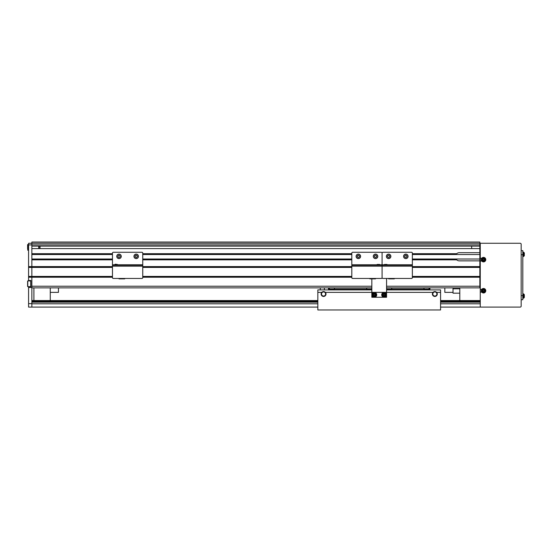 <?xml version="1.0" encoding="UTF-8"?>
<svg xmlns="http://www.w3.org/2000/svg" width="552" height="552" viewBox="0 0 552 552"><rect width="100%" height="100%" fill="white"/><g stroke="black" fill="none" stroke-linecap="round" stroke-linejoin="round"><path stroke-width="0.83" d="M27.6 286.433L27.6 285.101L27.766 286.64L30.712 286.64L30.712 280.913L27.766 280.913L27.766 286.64L30.871 287.047L30.871 280.499L28.58 280.499L28.58 243.266L31.857 243.266L31.857 242.045L479.847 242.045L479.847 287.868L386.566 287.868M112.47 259.84L31.857 259.84L31.857 286.226L371.841 286.226M479.847 248.586L31.857 248.586L31.857 253.699L112.47 253.699M479.847 243.266L28.58 243.266L31.857 243.266L31.857 246.137L479.847 246.137M40.041 246.137L40.041 248.586M471.663 248.586L471.663 246.137M31.857 287.868L371.841 287.868M31.857 303.641L28.58 303.641L28.58 307.091L31.857 307.091L31.857 277.228L112.47 277.228M142.747 277.228L351.81 277.228M412.358 277.228L479.847 277.228M28.58 277.228L31.857 277.228L31.857 276.407L112.47 276.407M142.747 276.407L351.81 276.407M412.358 276.407L479.847 276.407M28.58 276.407L31.857 276.407L31.857 267.409L112.47 267.409M142.747 267.409L351.81 267.409M412.358 267.409L479.847 267.409M28.58 267.409L31.857 267.409L31.857 266.588L112.47 266.588M142.747 266.588L351.81 266.588M412.358 266.588L479.847 266.588M412.358 259.84L456.683 259.84A4.092 4.092 0 0 0 459.395 260.861L479.847 260.861M142.747 259.84L351.81 259.84M412.358 259.019L455.973 259.019L456.683 259.84M31.857 259.019L112.47 259.019M142.747 259.019L351.81 259.019M455.973 259.019L479.847 259.019M412.358 254.52L479.847 254.52M31.857 254.52L112.47 254.52M142.747 254.52L351.81 254.52M412.358 253.699L456.683 253.699L455.973 254.52M142.747 253.699L351.81 253.699M479.847 252.678L459.395 252.678A4.092 4.092 0 0 0 456.683 253.699M33.9 300.55L33.9 287.868M50.266 300.55L50.266 287.868M321.105 294.002A2.456 2.456 0 0 0 323.562 296.458A2.456 2.456 0 0 0 325.39 292.367C324.176 291.304 322.954 291.304 321.733 292.367A2.456 2.456 0 0 0 321.105 294.002L321.402 292.829M321.795 292.298L322.14 292.001M321.416 292.808L321.25 293.181M325.611 294.002A2.042 2.042 0 0 0 323.562 291.953A2.042 2.042 0 0 0 321.519 294.002A2.042 2.042 0 0 0 323.562 296.044A2.042 2.042 0 0 0 325.611 294.002M436.894 294.002A2.042 2.042 0 0 0 434.845 291.953A2.042 2.042 0 0 0 432.802 294.002A2.042 2.042 0 0 0 434.845 296.044A2.042 2.042 0 0 0 436.894 294.002M433.016 292.367A2.456 2.456 0 0 0 434.845 296.458A2.456 2.456 0 0 0 436.673 292.367C435.452 291.304 434.238 291.304 433.016 292.367L386.566 292.367L386.566 278.456M321.733 292.367L317.835 292.367L317.835 289.91L371.841 289.91M386.566 289.91L440.572 289.91L440.572 309.955L317.835 309.955L317.835 292.367M440.572 292.367L436.673 292.367M371.841 278.863L371.841 292.367L386.566 292.367L386.566 297.273L371.841 297.273L371.841 292.367L325.39 292.367M428.297 289.172L428.297 289.91M330.11 289.172L330.11 289.91M326.018 294.002L325.88 294.816M325.335 295.7L324.983 296.003M321.975 295.872L321.588 295.465M28.58 280.499L28.58 280.913M28.58 303.641L28.58 287.454L31.857 287.454M30.871 287.047L28.58 287.047L28.58 287.454M28.58 266.588L31.857 266.588L31.857 244.909L479.847 244.909M28.58 243.266L31.857 243.266L31.857 244.909L28.58 244.909M320.291 289.91L320.291 287.868M324.383 289.91L324.383 287.868M453.013 287.868L453.013 293.181L459.802 293.181M459.802 300.55L459.802 287.868L459.802 288.813L453.013 288.813M444.829 287.868L444.829 292.367L453.013 292.367M50.266 292.367L58.45 292.367L58.45 287.868M379.631 264.787L382.087 264.787L382.087 265.202L351.81 265.202L351.81 277.635A0.821 0.821 0 0 0 352.624 278.456L381.266 278.456A0.821 0.821 0 0 0 382.087 277.635L382.087 253.092A0.821 0.821 0 0 1 382.902 252.271L411.544 252.271A0.821 0.821 0 0 1 412.358 253.092L412.358 277.635A0.821 0.821 0 0 1 411.544 278.456L382.902 278.456A0.821 0.821 0 0 1 382.087 277.635L382.087 265.202L412.358 265.202M394.314 278.456L394.314 278.863L388.629 278.863L388.629 278.456M384.537 264.449L386.993 264.449L384.537 264.449L384.537 265.202M386.931 257.839A2.249 2.249 0 0 1 387.152 254.665A2.249 2.249 0 0 1 390.326 254.886A2.249 2.249 0 0 1 390.105 258.06A2.249 2.249 0 0 1 386.931 257.839A2.249 2.249 0 0 0 390.105 258.06A2.249 2.249 0 0 0 390.326 254.886M387.856 257.032A1.021 1.021 0 0 0 389.595 256.694A1.021 1.021 0 0 0 388.435 255.355A1.021 1.021 0 0 0 387.856 257.032A1.021 1.021 0 0 0 388.829 257.363M389.595 256.694A1.021 1.021 0 0 0 388.435 255.355M387.469 256.59L387.856 255.472L389.015 255.245L389.788 256.135L389.408 257.253L388.249 257.48L387.469 256.59M404.223 254.769A2.249 2.249 0 0 1 407.404 254.769A2.249 2.249 0 0 1 407.404 257.957A2.249 2.249 0 0 1 404.223 257.95A2.249 2.249 0 0 1 404.223 254.769A2.249 2.249 0 0 0 404.223 257.95A2.249 2.249 0 0 0 407.404 257.957M405.092 255.638A1.021 1.021 0 0 0 405.092 257.087A1.021 1.021 0 0 0 406.803 256.1A1.021 1.021 0 0 0 405.092 255.638A1.021 1.021 0 0 0 405.547 257.349A1.021 1.021 0 0 0 406.534 255.638A1.021 1.021 0 0 0 405.092 255.638M405.506 255.224L406.651 255.528L406.955 256.666L406.12 257.501L404.975 257.197L404.671 256.059L405.506 255.224M351.81 265.202L351.81 253.092A0.821 0.821 0 0 1 352.624 252.271L381.266 252.271A0.821 0.821 0 0 1 382.087 253.092L382.087 264.787L384.537 264.787M375.539 278.456L375.539 278.863L369.854 278.863L369.854 278.456M377.175 264.449L379.631 264.449L377.175 264.449L377.175 265.202M374.677 254.279A2.249 2.249 0 0 1 377.616 255.5A2.249 2.249 0 0 1 376.395 258.44A2.249 2.249 0 0 1 373.456 257.218A2.249 2.249 0 0 1 374.677 254.279A2.249 2.249 0 0 0 373.456 257.218A2.249 2.249 0 0 0 376.395 258.44M376.16 255.548A1.021 1.021 0 0 0 374.594 256.749A1.021 1.021 0 0 0 376.554 256.494A1.021 1.021 0 0 0 375.146 255.417A1.021 1.021 0 0 0 374.911 257.17A1.021 1.021 0 0 0 376.554 256.494M375.691 255.19L376.63 255.914L376.478 257.08L375.381 257.536L374.449 256.811L374.601 255.645L375.691 255.19M359.214 258.44A2.249 2.249 0 0 1 356.275 257.218A2.249 2.249 0 0 1 357.496 254.279A2.249 2.249 0 0 1 360.435 255.5A2.249 2.249 0 0 1 359.214 258.44A2.249 2.249 0 0 0 360.435 255.5A2.249 2.249 0 0 0 357.496 254.279M358.745 257.308A1.021 1.021 0 0 0 359.297 255.969A1.021 1.021 0 0 0 357.344 256.225A1.021 1.021 0 0 0 358.745 257.308A1.021 1.021 0 0 0 358.979 255.548A1.021 1.021 0 0 0 357.344 256.225M358.2 257.536L357.261 256.811L357.42 255.645L358.51 255.19L359.449 255.914L359.29 257.08L358.2 257.536M112.47 265.202L112.47 253.092A0.821 0.821 0 0 1 113.284 252.271L141.926 252.271A0.821 0.821 0 0 1 142.747 253.092L142.747 277.635A0.821 0.821 0 0 1 141.926 278.456L113.284 278.456A0.821 0.821 0 0 1 112.47 277.635L112.47 265.202L142.747 265.202M124.704 278.456L124.704 278.863L119.018 278.863L119.018 278.456M115.154 264.215L117.376 264.449L114.926 264.449L114.926 265.202M117.321 257.839A2.249 2.249 0 0 1 117.535 254.665A2.249 2.249 0 0 1 120.709 254.886A2.249 2.249 0 0 1 120.495 258.06A2.249 2.249 0 0 1 117.321 257.839A2.249 2.249 0 0 0 120.495 258.06A2.249 2.249 0 0 0 120.709 254.886M118.045 256.031A1.021 1.021 0 0 0 119.211 257.363A1.021 1.021 0 0 0 119.784 255.693A1.021 1.021 0 0 0 118.045 256.031A1.021 1.021 0 0 0 119.211 257.363M119.984 256.694A1.021 1.021 0 0 0 118.818 255.355M117.859 256.59L118.238 255.472L119.398 255.245L120.177 256.135L119.791 257.253L118.632 257.48L117.859 256.59M134.605 254.769A2.249 2.249 0 0 1 137.793 254.769A2.249 2.249 0 0 1 137.786 257.957A2.249 2.249 0 0 1 134.605 257.95A2.249 2.249 0 0 1 134.605 254.769A2.249 2.249 0 0 0 134.605 257.95A2.249 2.249 0 0 0 137.786 257.957M136.461 255.376A1.021 1.021 0 0 0 135.212 256.625A1.021 1.021 0 0 0 136.924 257.087A1.021 1.021 0 0 0 136.461 255.376A1.021 1.021 0 0 0 135.212 256.625M135.937 257.349A1.021 1.021 0 0 0 137.186 256.1M135.895 255.224L137.034 255.528L137.338 256.666L136.503 257.501L135.364 257.197L135.061 256.059L135.895 255.224M480.261 253.092L479.847 253.092M480.261 253.906L479.847 253.906M481.765 261.027L480.261 261.027L480.261 289.338L481.765 289.338M481.765 292.118L480.261 292.118L480.261 307.091L520.191 307.091A0.98 0.98 0 0 0 521.171 306.112L521.171 244.253A0.98 0.98 0 0 0 520.191 243.266L480.261 243.266L480.261 258.246L481.765 258.246M480.261 292.118L480.261 289.338M480.261 261.027L480.261 258.246M480.261 247.772L479.847 247.772M521.171 250.636L522.806 250.636L522.806 299.729L521.171 299.729L522.806 299.729M483.069 291.27L483.152 291.235A0.628 0.628 0 0 0 484.152 290.821A0.628 0.628 0 0 0 483.028 290.352A0.628 0.628 0 0 0 482.91 290.635L482.131 290.959A5.596 2.498 67.6 0 0 482.248 291.256A5.596 2.498 67.6 0 0 482.379 291.559L483.069 291.27A0.711 0.711 0 0 0 483.476 291.435L483.759 292.132A5.596 2.498 -22.4 0 0 484.359 291.884L484.069 291.187A0.711 0.711 0 0 0 484.242 290.787L484.932 290.497A5.596 2.498 -112.4 0 0 484.815 290.2A5.596 2.498 -112.4 0 0 484.684 289.903L483.994 290.186A0.711 0.711 0 0 0 483.587 290.021L483.304 289.324A5.596 2.498 157.6 0 0 482.703 289.572L482.993 290.269A0.711 0.711 0 0 0 482.821 290.669M482.048 291.339A1.601 1.601 0 0 0 484.145 292.208A1.601 1.601 0 0 0 485.015 290.117A1.601 1.601 0 0 0 482.917 289.248A1.601 1.601 0 0 0 482.048 291.339M482.669 288.648A2.249 2.249 0 0 0 481.454 291.587A2.249 2.249 0 0 0 484.394 292.808A2.249 2.249 0 0 0 485.608 289.869A2.249 2.249 0 0 0 482.669 288.648M484.228 290.09L484.477 290.69M482.89 290.028L483.49 289.786M482.91 290.635A0.628 0.628 0 0 0 483.152 291.235M482.834 291.366L482.586 290.766M484.173 291.428L483.573 291.677M483.069 260.178L483.152 260.144A0.628 0.628 0 0 0 484.152 259.73A0.628 0.628 0 0 0 483.028 259.261A0.628 0.628 0 0 0 482.91 259.543L482.131 259.861A5.596 2.498 67.6 0 0 482.248 260.164A5.596 2.498 67.6 0 0 482.379 260.461L483.069 260.178A0.711 0.711 0 0 0 483.476 260.344L483.759 261.041A5.596 2.498 -22.4 0 0 484.359 260.792L484.069 260.095A0.711 0.711 0 0 0 484.242 259.695L484.932 259.405A5.596 2.498 -112.4 0 0 484.815 259.102A5.596 2.498 -112.4 0 0 484.684 258.805L483.994 259.095A0.711 0.711 0 0 0 483.587 258.929L483.304 258.232A5.596 2.498 157.6 0 0 482.703 258.481L482.993 259.178A0.711 0.711 0 0 0 482.821 259.578M482.048 260.247A1.601 1.601 0 0 0 484.145 261.117A1.601 1.601 0 0 0 485.015 259.026A1.601 1.601 0 0 0 482.917 258.15A1.601 1.601 0 0 0 482.048 260.247M482.669 257.556A2.249 2.249 0 0 0 481.454 260.496A2.249 2.249 0 0 0 484.394 261.717A2.249 2.249 0 0 0 485.608 258.778A2.249 2.249 0 0 0 482.669 257.556M484.228 258.998L484.477 259.592M482.89 258.936L483.49 258.688M482.91 259.543A0.628 0.628 0 0 0 483.152 260.144M482.834 260.275L482.586 259.675M484.173 260.33L483.573 260.578M522.806 256.57L524.214 255.921L523.503 256.507L523.503 252.126L524.214 252.712L524.214 255.921A5.727 5.727 0 0 0 524.276 255.707L524.276 255.707A5.72 5.72 0 0 0 524.4 254.948L524.262 254.638A5.596 5.002 90 0 0 524.262 253.989A5.596 5.002 90 0 1 524.262 254.638M522.806 252.064L524.214 252.712A5.727 5.727 0 0 1 524.276 252.926L524.276 252.926A5.72 5.72 0 0 1 524.4 253.685L524.262 253.989M522.806 298.301L524.214 297.652L523.503 298.239L523.503 293.857L524.214 294.444L524.214 297.652A5.727 5.727 0 0 0 524.276 297.438L524.276 297.438A5.72 5.72 0 0 0 524.4 296.679L524.262 296.369A5.596 5.002 90 0 0 524.262 295.72A5.596 5.002 90 0 1 524.262 296.369M522.806 293.795L524.214 294.444A5.727 5.727 0 0 1 524.276 294.658L524.276 294.658A5.72 5.72 0 0 1 524.4 295.417L524.262 295.72M31.857 307.091L317.835 307.091M440.572 307.091L480.261 307.091M31.857 300.55L317.835 300.55M440.572 300.55L480.261 300.55M334.402 289.172L329.703 289.172L329.289 288.765L329.289 289.172L328.474 289.172L328.474 287.944L329.289 287.944L329.289 288.358L329.703 287.868M334.402 289.91L334.402 289.013L366.728 289.013L366.728 289.91M371.841 288.765L371.434 289.172L366.728 289.172M371.434 287.868L371.841 288.358M334.402 287.868L334.402 289.013M366.728 287.868L366.728 289.013M329.703 287.944L334.402 287.944M366.728 287.944L371.434 287.944M391.685 289.172L386.98 289.172L386.566 288.765M391.685 289.91L391.685 289.013L424.005 289.013L424.005 289.91M429.939 287.868L429.939 289.172L429.118 289.172L429.118 288.765L428.711 289.172L424.005 289.172M386.566 288.358L386.98 287.868M428.711 287.868L429.118 288.358L429.118 287.868M391.685 287.868L391.685 289.013M424.005 287.868L424.005 289.013M386.98 287.944L391.685 287.944M424.005 287.944L428.711 287.944M429.118 287.944L429.939 287.944M27.766 244.495L28.58 244.495L27.766 244.495L27.766 250.222L27.6 244.66L27.6 248.779M38.737 248.586L38.737 246.137M39.054 248.586L39.054 246.137M383.792 294.188L383.792 294.278A0.628 0.628 0 0 0 383.792 295.361A0.628 0.628 0 0 0 384.654 294.499A0.628 0.628 0 0 0 384.44 294.278L384.44 293.436A5.596 2.498 180 0 0 384.116 293.429A5.596 2.498 180 0 0 383.792 293.436L383.792 294.188A0.711 0.711 0 0 0 383.481 294.499L382.729 294.499A5.596 2.498 90 0 0 382.729 295.141L383.481 295.141A0.711 0.711 0 0 0 383.792 295.451L383.792 296.203A5.596 2.498 0 0 0 384.116 296.21A5.596 2.498 0 0 0 384.44 296.203L384.44 295.451A0.711 0.711 0 0 0 384.744 295.141L385.496 295.141A5.596 2.498 -90 0 0 385.496 294.499L384.744 294.499A0.711 0.711 0 0 0 384.44 294.188M384.116 293.215A1.601 1.601 0 0 0 382.508 294.823A1.601 1.601 0 0 0 384.116 296.424A1.601 1.601 0 0 0 385.717 294.823A1.601 1.601 0 0 0 384.116 293.215M386.365 294.823A2.249 2.249 0 0 0 384.116 292.567A2.249 2.249 0 0 0 381.867 294.823A2.249 2.249 0 0 0 384.116 297.073A2.249 2.249 0 0 0 386.365 294.823M384.44 295.706L383.792 295.706M385.006 294.499L385.006 295.141M384.44 294.278A0.628 0.628 0 0 0 383.792 294.278M383.792 293.933L384.44 293.933M383.226 295.141L383.226 294.499M381.867 294.802L381.701 294.802A2.415 2.415 0 0 1 385.234 292.684A2.415 2.415 0 0 1 385.503 296.797A2.415 2.415 0 0 1 381.722 295.147L381.887 295.147M373.973 294.188L373.973 294.278A0.628 0.628 0 0 0 373.973 295.361A0.628 0.628 0 0 0 374.836 294.499A0.628 0.628 0 0 0 374.622 294.278L374.622 293.436A5.596 2.498 180 0 0 374.297 293.429A5.596 2.498 180 0 0 373.973 293.436L373.973 294.188A0.711 0.711 0 0 0 373.663 294.499L372.911 294.499A5.596 2.498 90 0 0 372.911 295.141L373.663 295.141A0.711 0.711 0 0 0 373.973 295.451L373.973 296.203A5.596 2.498 0 0 0 374.297 296.21A5.596 2.498 0 0 0 374.622 296.203L374.622 295.451A0.711 0.711 0 0 0 374.925 295.141L375.677 295.141A5.596 2.498 -90 0 0 375.677 294.499L374.925 294.499A0.711 0.711 0 0 0 374.622 294.188M374.297 293.215A1.601 1.601 0 0 0 372.69 294.823A1.601 1.601 0 0 0 374.297 296.424A1.601 1.601 0 0 0 375.898 294.823A1.601 1.601 0 0 0 374.297 293.215M376.547 294.823A2.249 2.249 0 0 0 374.297 292.567A2.249 2.249 0 0 0 372.041 294.823A2.249 2.249 0 0 0 374.297 297.073A2.249 2.249 0 0 0 376.547 294.823M374.622 295.706L373.973 295.706M375.181 294.499L375.181 295.141M374.622 294.278A0.628 0.628 0 0 0 373.973 294.278M373.973 293.933L374.622 293.933M373.407 295.141L373.407 294.499M372.041 294.802L371.882 294.802A2.415 2.415 0 0 1 375.415 292.684A2.415 2.415 0 0 1 375.684 296.797A2.415 2.415 0 0 1 371.903 295.147L372.069 295.147M27.766 286.64L27.6 281.072M27.6 285.101L27.6 282.445M386.566 286.226L479.847 286.226M351.81 266.181L412.358 266.181M386.993 264.787L412.358 264.787M390.264 254.934A2.167 2.167 0 0 0 387.207 254.727A2.167 2.167 0 0 0 386.993 257.784A2.167 2.167 0 0 0 390.057 257.998A2.167 2.167 0 0 0 390.264 254.934M407.348 257.894A2.167 2.167 0 0 0 407.348 254.831A2.167 2.167 0 0 0 404.278 254.831A2.167 2.167 0 0 0 404.278 257.894A2.167 2.167 0 0 0 407.348 257.894M351.81 264.787L377.175 264.787M376.367 258.364A2.167 2.167 0 0 0 377.54 255.535A2.167 2.167 0 0 0 374.711 254.355A2.167 2.167 0 0 0 373.531 257.191A2.167 2.167 0 0 0 376.367 258.364M357.523 254.355A2.167 2.167 0 0 0 356.351 257.191A2.167 2.167 0 0 0 359.179 258.364A2.167 2.167 0 0 0 360.359 255.535A2.167 2.167 0 0 0 357.523 254.355M112.47 266.181L142.747 266.181M112.47 264.787L114.926 264.787M117.376 264.787L142.747 264.787M120.653 254.934A2.167 2.167 0 0 0 117.59 254.727A2.167 2.167 0 0 0 117.383 257.784A2.167 2.167 0 0 0 120.439 257.998A2.167 2.167 0 0 0 120.653 254.934M137.731 257.894A2.167 2.167 0 0 0 137.731 254.831A2.167 2.167 0 0 0 134.667 254.831A2.167 2.167 0 0 0 134.667 257.894A2.167 2.167 0 0 0 137.731 257.894M522.806 254.727L521.171 254.727M522.806 295.637L521.171 295.637M482.696 288.703A2.187 2.187 0 0 0 481.51 291.566A2.187 2.187 0 0 0 484.366 292.753A2.187 2.187 0 0 0 485.553 289.89A2.187 2.187 0 0 0 482.696 288.703M482.696 257.611A2.187 2.187 0 0 0 481.51 260.468A2.187 2.187 0 0 0 484.366 261.662A2.187 2.187 0 0 0 485.553 258.798A2.187 2.187 0 0 0 482.696 257.611M31.857 303.8L317.835 303.8M440.572 303.8L480.261 303.8M31.857 302.185L317.835 302.185M440.572 302.185L480.261 302.185M31.857 301.364L317.835 301.364M440.572 301.364L480.261 301.364M386.303 294.823A2.187 2.187 0 0 0 384.116 292.629A2.187 2.187 0 0 0 381.922 294.823A2.187 2.187 0 0 0 384.116 297.01A2.187 2.187 0 0 0 386.303 294.823M376.485 294.823A2.187 2.187 0 0 0 374.297 292.629A2.187 2.187 0 0 0 372.103 294.823A2.187 2.187 0 0 0 374.297 297.01A2.187 2.187 0 0 0 376.485 294.823M386.993 264.449L386.993 265.202M379.631 264.449L379.631 265.202M117.376 264.449L117.376 265.202M28.58 250.222L27.766 250.222"/></g></svg>
